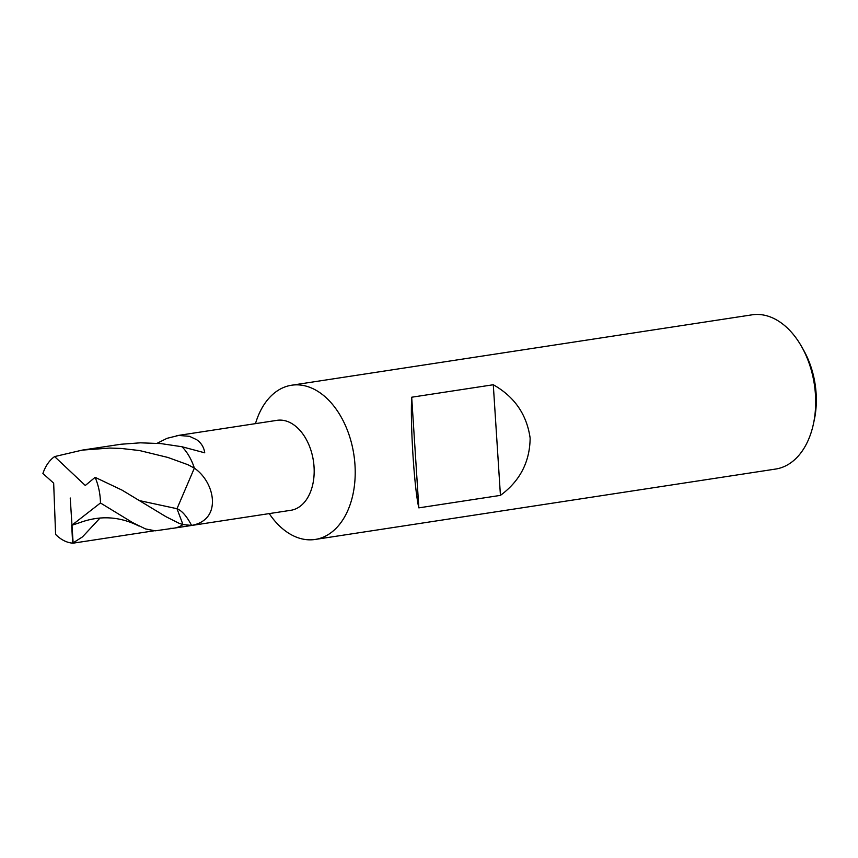 <?xml version="1.0" encoding="UTF-8"?>
<svg xmlns="http://www.w3.org/2000/svg" width="858" height="858" viewBox="0 0 858 858"><rect width="100%" height="100%" fill="white"/><g stroke="black" fill="none" stroke-linecap="round" stroke-linejoin="round"><path stroke-width="1.29" d="M269.24 513.599A78.014 51.072 -98.7 0 0 308.376 539.8A78.014 51.072 -98.7 0 0 315.165 539.457A78.014 51.072 -98.7 0 0 353.85 454.558A78.014 51.072 -98.7 0 0 291.495 385.242A78.014 51.072 -98.7 0 0 255.48 423.627M170.292 528.324A45.506 29.794 -98.7 0 0 174.249 528.12L290.819 510.296A45.506 29.794 -98.7 0 0 313.385 460.767A45.506 29.794 -98.7 0 0 277.016 420.334M315.154 539.457L775.621 469.058A78.014 51.072 -98.7 0 0 813.459 423.777L814.328 419.712A70.206 45.967 -98.7 0 0 803.721 350.354L801.672 346.729A78.014 51.072 -98.7 0 0 751.962 314.843M813.459 423.777A78.014 51.072 -98.7 0 0 801.672 346.718M493.286 384.749L500.439 495.377C519.948 481.016 529.847 461.926 530.137 438.106C526.78 414.511 514.5 396.718 493.286 384.749L411.69 397.222L418.843 507.861C414.371 489.425 410.178 424.656 411.69 397.222M500.439 495.377L418.843 507.861M140.508 500.836L176.995 508.708L194.358 468.114L187.795 464.671L167.9 457.453L139.522 450.547L121.042 448.434L109.824 448.058L82.218 450.118L121.032 444.24L140.369 442.825L160.875 443.586L182.014 446.75A45.506 29.794 -98.7 0 1 194.358 468.114L176.995 508.708C181.95 510.692 186.808 516.269 191.581 525.428C198.037 524.238 203.024 521.728 206.574 517.91A45.506 29.794 -98.7 0 0 206.649 517.824C218.147 505.619 211.733 480.18 194.358 468.114A45.506 29.794 -98.7 0 0 182.014 446.75L204.73 452.81C204 447.372 201.33 443.018 196.729 439.746A45.506 29.794 -98.7 0 0 196.632 439.671L189.479 436.314L178.689 435.435L167.074 438.309L157.143 443.275M174.249 528.12A45.506 29.794 -98.7 0 0 182.958 524.56L176.995 508.708L182.958 524.56L179.086 523.294L166.012 516.72L122.061 490.132L95.12 477.338A45.506 29.794 -98.7 0 1 100.461 502.981L132.615 522.597L145.463 528.903L155.234 530.823L174.249 528.12A45.506 29.794 -98.7 0 0 182.958 524.56L191.581 525.428M100.118 517.932L82.486 536.894L72.651 543.146A45.506 29.794 -98.7 0 1 55.598 534.405L53.668 483.151L42.9 473.487A45.506 29.794 -98.7 0 1 54.601 456.585L85.296 485.478L95.12 477.338M72.651 543.146L71.697 525.343L80.03 522.554C100.139 515.229 119.745 516.387 138.867 526.008M71.697 525.343L100.461 502.981M82.218 450.118L54.601 456.585M154.075 530.802L73.145 543.168L70.227 497.994M752.037 314.832L291.581 385.231M176.544 435.703L277.059 420.334"/></g></svg>

